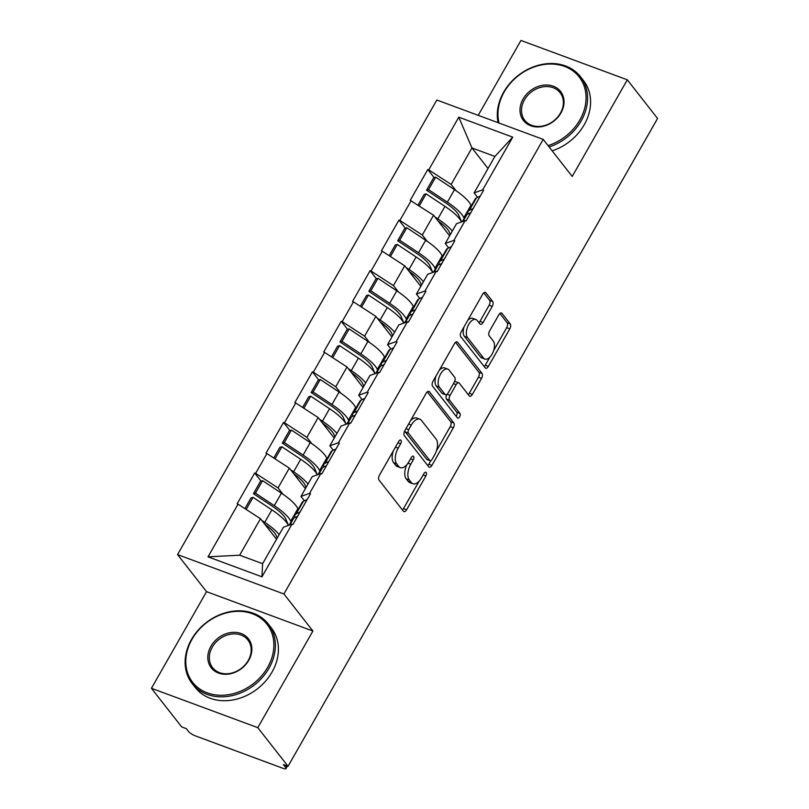 <?xml version="1.0" encoding="UTF-8"?>
<svg xmlns="http://www.w3.org/2000/svg" width="809" height="809" viewBox="0 0 809 809"><rect width="100%" height="100%" fill="white"/><g stroke="black" fill="none" stroke-linecap="round" stroke-linejoin="round"><path stroke-width="1.21" d="M400.981 440.298A2.66 1.375 110.3 0 0 400.637 440.035A2.66 1.375 110.3 0 0 398.766 441.32L379.472 475.136A3.792 1.962 110.3 0 0 379.017 480.05L403.418 511.227A3.792 1.962 110.3 0 0 403.913 511.601A3.792 1.962 110.3 0 0 406.593 509.771L425.878 475.955A2.66 1.375 110.3 0 0 426.201 472.517A2.66 1.375 110.3 0 0 425.847 472.254A2.66 1.375 110.3 0 0 423.977 473.528L421.479 477.907A12.145 6.29 110.3 0 1 412.934 483.752A12.145 6.29 110.3 0 1 411.336 482.548L409.303 479.949A12.145 6.29 110.3 0 1 410.77 464.224L413.268 459.846A2.66 1.375 110.3 0 0 413.591 456.407A2.66 1.375 110.3 0 0 413.237 456.145A2.66 1.375 110.3 0 0 411.366 457.429L408.879 461.797A12.145 6.29 110.3 0 1 400.324 467.642A12.145 6.29 110.3 0 1 398.726 466.439L396.693 463.84A12.145 6.29 110.3 0 1 398.17 448.115L400.657 443.747A2.66 1.375 110.3 0 0 400.981 440.298M492.236 306.409A3.792 1.962 110.3 0 0 492.691 301.494L485.845 292.747A3.792 1.962 110.3 0 0 485.349 292.373A3.792 1.962 110.3 0 0 482.68 294.203L461.251 331.751A3.792 1.962 110.3 0 0 460.796 336.665L485.198 367.842A3.792 1.962 110.3 0 0 485.693 368.216A3.792 1.962 110.3 0 0 488.373 366.396L509.791 328.838A3.792 1.962 110.3 0 0 510.246 323.924L501.984 313.356A3.792 1.962 110.3 0 0 501.479 312.982A3.792 1.962 110.3 0 0 498.809 314.812L489.647 330.881A3.792 1.962 110.3 0 0 489.182 335.796L493.288 341.034A10.153 5.258 110.3 0 1 492.762 352.815A10.153 5.258 110.3 0 1 484.904 359.065A10.153 5.258 110.3 0 1 483.57 358.063L467.511 337.535A10.153 5.258 110.3 0 1 468.037 325.754A10.153 5.258 110.3 0 1 475.884 319.504A10.153 5.258 110.3 0 1 477.219 320.516L479.899 323.934A3.792 1.962 110.3 0 0 480.394 324.308A3.792 1.962 110.3 0 0 483.064 322.488L492.236 306.409L489.132 305.266A3.792 1.962 110.3 0 0 489.597 300.351L483.742 292.868M312.911 631.03L206.548 591.662L151.435 688.287L257.798 727.655L312.911 631.03L283.908 593.978L543.203 139.391L572.206 176.443L627.319 79.818L657.565 118.468L288.044 766.295L283.393 764.576L285.607 767.397L286.548 765.739M257.798 727.655L288.044 766.295M429.387 391.728A3.792 1.962 110.3 0 0 428.891 391.354A3.792 1.962 110.3 0 0 426.222 393.184L404.803 430.732A3.792 1.962 110.3 0 0 404.338 435.647L428.74 466.823A3.792 1.962 110.3 0 0 429.235 467.197A3.792 1.962 110.3 0 0 431.915 465.377L453.333 427.819A3.792 1.962 110.3 0 0 453.788 422.905L429.387 391.728L428.274 391.313M433.027 381.241L454.446 343.694A3.792 1.962 110.3 0 1 457.125 341.863A3.792 1.962 110.3 0 1 457.621 342.237L482.022 373.414A3.792 1.962 110.3 0 1 481.557 378.329L472.395 394.398A3.792 1.962 110.3 0 1 469.726 396.228A3.792 1.962 110.3 0 1 469.22 395.854L459.33 383.213A3.792 1.962 110.3 0 0 458.824 382.829A3.792 1.962 110.3 0 0 456.155 384.659L450.077 395.318A3.792 1.962 110.3 0 0 449.612 400.233L459.916 413.399A2.66 1.375 110.3 0 1 459.785 416.483A2.66 1.375 110.3 0 1 457.722 418.122A2.66 1.375 110.3 0 1 457.378 417.859L432.572 386.156A3.792 1.962 110.3 0 1 433.027 381.241M283.908 593.978L177.545 554.6L436.84 100.023L543.203 139.391M434.12 177.596L427.799 169.516L410.234 200.329L433.573 215.234L449.652 235.773M427.799 169.516L428.73 169.87L458.784 117.174L512.744 137.146L482.69 189.842L483.62 190.186L466.055 220.988L465.124 220.645L453.839 240.425L454.769 240.769L437.204 271.571L436.273 271.227L424.988 290.997L425.918 291.341L408.353 322.144L407.423 321.8L396.137 341.58L397.067 341.924L379.502 372.727L378.572 372.383L367.286 392.163L368.216 392.507L350.641 423.309L349.721 422.965L338.435 442.745L339.365 443.089L321.79 473.892L320.86 473.548L309.584 493.328L310.514 493.672L292.939 524.475L292.009 524.131L261.964 576.817L208.004 556.845L238.058 504.159L260.468 518.721L276.547 539.259M261.014 481.082L254.693 473.012L237.128 503.815L238.058 504.159M254.693 473.012L255.624 473.356L266.909 453.576L289.319 468.138L305.397 488.676M289.865 430.499L283.544 422.429L265.979 453.232L266.909 453.576M283.544 422.429L284.475 422.773L295.76 402.993L318.17 417.555L334.248 438.094M318.716 379.917L312.395 371.847L294.83 402.649L295.76 402.993M312.395 371.847L313.326 372.191L324.611 352.411L347.021 366.973L363.099 387.511M347.567 329.334L341.246 321.264L323.681 352.067L324.611 352.411M341.246 321.264L342.177 321.608L353.462 301.828L375.872 316.39L391.95 336.928M376.418 278.751L370.097 270.681L352.532 301.484L353.462 301.828M370.097 270.681L371.028 271.025L382.313 251.245L404.722 265.807L420.801 286.356M405.269 228.178L398.948 220.099L381.383 250.901L382.313 251.245M398.948 220.099L399.879 220.442L411.164 200.672M448.692 247.908L445.243 243.499L456.519 223.729L465.124 220.645M433.573 215.234L422.288 235.004L427.253 241.345M445.243 243.499L453.839 240.425M399.879 220.442L422.288 235.004M419.841 298.491L416.392 294.082L427.668 274.302L436.273 271.227M404.722 265.807L393.437 285.587L398.402 291.928M416.392 294.082L424.988 290.997M371.028 271.025L393.437 285.587M390.99 349.073L387.541 344.664L398.817 324.884L407.423 321.8M375.872 316.39L364.586 336.17L369.551 342.51M387.541 344.664L396.137 341.58M342.177 321.608L364.586 336.17M362.139 399.656L358.69 395.247L369.966 375.467L378.572 372.383M347.021 366.973L335.735 386.753L340.7 393.093M358.69 395.247L367.286 392.163M313.326 372.191L335.735 386.753M333.288 450.239L329.839 445.83L341.115 426.05L349.721 422.965M318.17 417.555L306.884 437.335L311.849 443.676M329.839 445.83L338.435 442.745M284.475 422.773L306.884 437.335M304.437 500.822L300.978 496.413L312.264 476.632L320.86 473.548M289.319 468.138L278.033 487.918L282.998 494.259M300.978 496.413L309.584 493.328M255.624 473.356L278.033 487.918M151.435 688.287L181.681 726.927L186.333 728.646L188.548 731.467A5.794 1.507 -150.3 0 0 195.262 735.836L283.029 768.328A5.794 1.507 -150.3 0 0 285.992 768.55A5.794 1.507 -150.3 0 0 285.607 767.397M260.468 518.721L239.656 555.196L262.612 563.691L283.413 527.215L292.009 524.131M262.612 563.691L261.964 576.817M208.004 556.845L239.656 555.196M627.319 79.818L520.956 40.45L478.23 115.343M206.548 591.662L177.545 554.6M477.543 197.325L474.094 192.926L494.896 156.44L471.95 147.946L451.139 184.432L456.104 190.762M488.029 168.494L471.95 147.946L458.784 117.174M474.094 192.926L482.69 189.842M494.896 156.44L512.744 137.146M428.73 169.87L451.139 184.432M393.305 450.886A12.145 6.29 110.3 0 0 393.589 462.697L396.693 463.84M400.324 467.642L397.219 466.5A12.145 6.29 110.3 0 1 395.631 465.296L393.589 462.697M406.816 464.73A12.145 6.29 110.3 0 0 406.199 478.807L409.303 479.949M412.934 483.752L409.829 482.609A12.145 6.29 110.3 0 1 408.232 481.406L406.199 478.807M402.427 509.963A3.792 1.962 110.3 0 0 403.489 508.628L419.173 481.122M436.405 450.916L450.229 426.677A3.792 1.962 110.3 0 0 450.694 421.762L427.283 391.849M427.749 465.559A3.792 1.962 110.3 0 0 428.81 464.224L430.843 460.665M408.697 429.66A2.66 1.375 110.3 0 0 408.373 433.098L429.791 460.463A2.66 1.375 110.3 0 0 430.145 460.726A2.66 1.375 110.3 0 0 432.016 459.451L434.645 454.83A12.145 6.29 110.3 0 0 436.112 439.105L421.469 420.407A12.145 6.29 110.3 0 0 419.881 419.204A12.145 6.29 110.3 0 0 411.326 425.049L408.697 429.66L405.987 428.659M404.975 430.428A2.66 1.375 110.3 0 0 405.269 431.955L408.373 433.098M430.145 460.726L427.041 459.583A2.66 1.375 110.3 0 1 426.687 459.32L405.269 431.955M419.881 419.204L416.777 418.051A12.145 6.29 110.3 0 0 410.537 420.68M455.507 342.359L478.918 372.271L482.022 373.414M468.229 394.59A3.792 1.962 110.3 0 0 469.291 393.255L478.463 377.186A3.792 1.962 110.3 0 0 478.918 372.271M458.824 382.829L455.73 381.686A3.792 1.962 110.3 0 0 454.415 381.949M446.821 394.458A3.792 1.962 110.3 0 0 446.517 399.09L456.822 412.256L459.916 413.399M456.114 416.251A2.66 1.375 110.3 0 0 456.822 412.256M449.056 370.087A10.153 5.258 110.3 0 0 447.721 369.086A10.153 5.258 110.3 0 0 439.874 375.336A10.153 5.258 110.3 0 0 439.348 387.117L445.011 394.347A3.792 1.962 110.3 0 0 445.506 394.721A3.792 1.962 110.3 0 0 448.176 392.901L454.253 382.232A3.792 1.962 110.3 0 0 454.719 377.318L449.056 370.087M447.721 369.086L444.626 367.933A10.153 5.258 110.3 0 0 439.297 370.249M436.061 375.922A10.153 5.258 110.3 0 0 436.243 385.964L439.348 387.117M445.506 394.721L442.402 393.578A3.792 1.962 110.3 0 1 441.906 393.204L436.243 385.964M478.908 322.67A3.792 1.962 110.3 0 0 479.97 321.335L489.132 305.266M475.884 319.504L472.79 318.362A10.153 5.258 110.3 0 0 467.764 320.344M464.053 326.846A10.153 5.258 110.3 0 0 464.406 336.392L467.511 337.535M484.904 359.065L481.8 357.922A10.153 5.258 110.3 0 1 480.475 356.921L464.406 336.392M493.632 350.58L506.687 327.696A3.792 1.962 110.3 0 0 507.152 322.781L499.871 313.477M484.207 366.578A3.792 1.962 110.3 0 0 485.269 365.243L489.93 357.082M288.5 525.395L285.729 518.872A25.898 6.735 29.7 0 0 272.279 506.191L253.439 493.682L255.442 493.146L262.561 480.657L260.559 481.203L253.439 493.682M277.244 538.025L276.213 535.568A25.898 6.735 -150.3 0 0 264.867 524.343M288.358 525.435L288.338 525.385A31.703 8.242 29.7 0 0 271.864 509.862L253.035 497.363L246.158 509.417M298.157 509.387L297.864 508.679A31.703 8.242 -150.3 0 0 281.39 493.166L262.561 480.657M291.038 521.866L290.744 521.168L297.864 508.679M279.186 534.628A31.703 8.242 -150.3 0 0 264.745 522.351L261.752 520.359M244.925 508.618L251.033 497.899L253.035 497.363M289.167 525.152L292.656 519.044A31.703 8.242 29.7 0 1 293.849 518.003L297.631 516.253M295.012 517.467A31.703 8.242 29.7 0 1 295.052 514.827L302.172 502.349A31.703 8.242 29.7 0 1 303.375 501.307L307.157 499.547M295.052 514.827A31.703 8.242 29.7 0 1 296.256 513.786L300.038 512.036M255.442 493.146L274.271 505.655A31.703 8.242 29.7 0 1 290.744 521.168M317.35 474.812L314.58 468.29A25.898 6.735 29.7 0 0 301.13 455.609L282.29 443.11L284.293 442.563L291.412 430.085L289.41 430.621L282.29 443.11M306.095 487.443L305.064 484.985A25.898 6.735 -150.3 0 0 293.718 473.761M317.209 474.863L317.189 474.802A31.703 8.242 29.7 0 0 300.715 459.29L281.886 446.78L275.009 458.834M327.008 458.804L326.715 458.096A31.703 8.242 -150.3 0 0 310.241 442.584L291.412 430.085M319.889 471.293L319.595 470.585L326.715 458.096M308.037 484.045A31.703 8.242 -150.3 0 0 293.596 471.768L290.603 469.776M273.776 458.036L279.884 447.316L281.886 446.78M318.018 474.57L321.507 468.462A31.703 8.242 29.7 0 1 322.7 467.42L326.482 465.671M323.863 466.884A31.703 8.242 29.7 0 1 323.903 464.245L331.023 451.766A31.703 8.242 29.7 0 1 332.226 450.724L336.008 448.975M323.903 464.245A31.703 8.242 29.7 0 1 325.107 463.213L328.889 461.454M284.293 442.563L303.122 455.073A31.703 8.242 29.7 0 1 319.595 470.585M346.201 424.229L343.431 417.707A25.898 6.735 29.7 0 0 329.981 405.026L311.141 392.527L313.144 391.981L320.263 379.502L318.261 380.038L311.141 392.527M334.946 436.86L333.915 434.403A25.898 6.735 -150.3 0 0 322.569 423.178M346.06 424.28L346.04 424.219A31.703 8.242 29.7 0 0 329.566 408.707L310.737 396.198L303.86 408.252M355.859 408.221L355.566 407.524A31.703 8.242 -150.3 0 0 339.092 392.001L320.263 379.502M348.74 420.71L348.446 420.002L355.566 407.524M336.888 433.462A31.703 8.242 -150.3 0 0 322.447 421.186L319.454 419.193M302.627 407.453L308.735 396.744L310.737 396.198M346.869 423.987L350.358 417.879A31.703 8.242 29.7 0 1 351.551 416.837L355.333 415.088M352.714 416.301A31.703 8.242 29.7 0 1 352.754 413.662L359.874 401.183A31.703 8.242 29.7 0 1 361.077 400.142L364.859 398.392M352.754 413.662A31.703 8.242 29.7 0 1 353.958 412.63L357.74 410.871M313.144 391.981L331.973 404.49A31.703 8.242 29.7 0 1 348.446 420.002M375.052 373.647L372.282 367.124A25.898 6.735 29.7 0 0 358.832 354.443L339.992 341.944L341.995 341.398L349.114 328.919L347.112 329.455L339.992 341.944M363.797 386.277L362.766 383.82A25.898 6.735 -150.3 0 0 351.419 372.595M374.911 373.697L374.891 373.637A31.703 8.242 29.7 0 0 358.417 358.124L339.588 345.615L332.711 357.679M384.71 357.639L384.417 356.941A31.703 8.242 -150.3 0 0 367.943 341.418L349.114 328.919M377.591 370.128L377.297 369.42L384.417 356.941M365.739 382.879A31.703 8.242 -150.3 0 0 351.298 370.603L348.305 368.621M331.478 356.88L337.596 346.161L339.588 345.615M375.72 373.404L379.209 367.296A31.703 8.242 29.7 0 1 380.402 366.265L384.184 364.505M381.565 365.719A31.703 8.242 29.7 0 1 381.605 363.089L388.724 350.6A31.703 8.242 29.7 0 1 389.928 349.559L393.71 347.809M381.605 363.089A31.703 8.242 29.7 0 1 382.809 362.048L386.591 360.288M341.995 341.398L360.824 353.907A31.703 8.242 29.7 0 1 377.297 369.42M403.903 323.064L401.133 316.541A25.898 6.735 29.7 0 0 387.683 303.871L368.843 291.361L370.846 290.815L377.965 278.336L375.963 278.872L368.843 291.361M392.658 335.695L391.617 333.237A25.898 6.735 -150.3 0 0 380.27 322.012M403.762 323.115L403.742 323.054A31.703 8.242 29.7 0 0 387.268 307.541L368.439 295.032L361.562 307.096M413.561 307.056L413.268 306.358A31.703 8.242 -150.3 0 0 396.794 290.846L377.965 278.336M406.442 319.545L406.148 318.837L413.268 306.358M394.59 332.297A31.703 8.242 -150.3 0 0 380.149 320.02L377.156 318.038M360.329 306.298L366.447 295.578L368.439 295.032M404.571 322.821L408.06 316.724A31.703 8.242 29.7 0 1 409.253 315.682L413.035 313.922M410.416 315.136A31.703 8.242 29.7 0 1 410.456 312.507L417.586 300.018A31.703 8.242 29.7 0 1 418.779 298.976L422.561 297.227M410.456 312.507A31.703 8.242 29.7 0 1 411.66 311.465L415.442 309.705M370.846 290.815L389.675 303.324A31.703 8.242 29.7 0 1 406.148 318.837M432.754 272.481L429.983 265.959A25.898 6.735 29.7 0 0 416.534 253.288L397.694 240.779L399.697 240.243L406.816 227.754L404.813 228.3L397.694 240.779M421.509 285.112L420.468 282.654A25.898 6.735 -150.3 0 0 409.121 271.43M432.613 272.532L432.593 272.471A31.703 8.242 29.7 0 0 416.119 256.959L397.29 244.449L390.413 256.514M442.412 256.483L442.118 255.775A31.703 8.242 -150.3 0 0 425.645 240.263L406.816 227.754M435.293 268.962L434.999 268.254L442.118 255.775M423.441 281.714A31.703 8.242 -150.3 0 0 409 269.437L406.007 267.455M389.18 255.715L395.298 244.996L397.29 244.449M433.422 272.239L436.911 266.141A31.703 8.242 29.7 0 1 438.104 265.099L441.886 263.34M439.267 264.563A31.703 8.242 29.7 0 1 439.307 261.924L446.437 249.435A31.703 8.242 29.7 0 1 447.63 248.403L451.412 246.644M439.307 261.924A31.703 8.242 29.7 0 1 440.511 260.882L444.293 259.123M399.697 240.243L418.526 252.742A31.703 8.242 29.7 0 1 434.999 268.254M267.668 667.304A47.165 38.428 -38.1 0 0 252.398 613.738A47.165 38.428 -38.1 0 0 191.996 639.292A47.165 38.428 -38.1 0 0 207.266 692.858A47.165 38.428 -38.1 0 0 267.668 667.304M191.48 639.484A48.318 39.378 141.9 0 1 268.295 624.042A48.318 39.378 141.9 0 1 269.013 668.173A48.318 39.378 141.9 0 1 192.198 683.615A48.318 39.378 141.9 0 1 191.48 639.484M248.747 660.306A23.582 19.214 141.9 0 1 218.551 673.078A23.582 19.214 141.9 0 1 210.916 646.3A23.582 19.214 141.9 0 1 241.112 633.518A23.582 19.214 141.9 0 1 248.747 660.306M212.261 647.17A22.419 18.273 -38.1 0 0 212.585 667.647A22.419 18.273 -38.1 0 0 248.232 660.488A22.419 18.273 -38.1 0 0 247.898 640.01A22.419 18.273 -38.1 0 0 212.261 647.17M268.295 624.042L271.339 627.926A48.318 39.378 141.9 0 1 272.046 672.057A48.318 39.378 141.9 0 1 195.232 687.498L192.198 683.615M548.067 145.61A47.165 38.428 -38.1 0 0 579.851 119.985A47.165 38.428 -38.1 0 0 564.581 66.429A47.165 38.428 -38.1 0 0 504.179 91.973A47.165 38.428 -38.1 0 0 499.042 123.049M498.091 122.695A48.318 39.378 141.9 0 1 503.663 92.165A48.318 39.378 141.9 0 1 580.478 76.724A48.318 39.378 141.9 0 1 581.196 120.865A48.318 39.378 141.9 0 1 549.119 146.955M560.93 112.987A23.582 19.214 141.9 0 1 530.734 125.759A23.582 19.214 141.9 0 1 523.099 98.981A23.582 19.214 141.9 0 1 553.295 86.199A23.582 19.214 141.9 0 1 560.93 112.987M524.444 99.851A22.419 18.273 -38.1 0 0 524.778 120.329A22.419 18.273 -38.1 0 0 560.415 113.169A22.419 18.273 -38.1 0 0 560.091 92.691A22.419 18.273 -38.1 0 0 524.444 99.851M580.478 76.724L583.522 80.607A48.318 39.378 141.9 0 1 584.229 124.738A48.318 39.378 141.9 0 1 552.163 150.838M461.605 221.899L458.845 215.376A25.898 6.735 29.7 0 0 445.385 202.705L426.545 190.196L428.548 189.66L435.667 177.171L433.664 177.717L426.545 190.196M450.36 234.529L449.319 232.082A25.898 6.735 -150.3 0 0 437.972 220.847M461.474 221.949L461.443 221.888A31.703 8.242 29.7 0 0 444.97 206.376L426.141 193.867L419.264 205.931M471.263 205.901L470.969 205.193A31.703 8.242 -150.3 0 0 454.496 189.68L435.667 177.171M464.144 218.379L463.85 217.672L470.969 205.193M452.292 231.131A31.703 8.242 -150.3 0 0 437.851 218.865L434.858 216.873M418.031 205.132L424.149 194.413L426.141 193.867M462.273 221.656L465.762 215.558A31.703 8.242 29.7 0 1 466.965 214.516L470.737 212.757M468.118 213.98A31.703 8.242 29.7 0 1 468.158 211.341L475.287 198.862A31.703 8.242 29.7 0 1 476.481 197.821L480.263 196.061M468.158 211.341A31.703 8.242 29.7 0 1 469.362 210.3L473.144 208.55M428.548 189.66L447.377 202.159A31.703 8.242 29.7 0 1 463.85 217.672M395.459 447.114L398.17 448.115M395.631 465.296L398.726 466.439M410.557 458.845L413.268 459.846M407.999 463.203L410.77 464.224M408.232 481.406L411.336 482.548M423.168 474.954L425.878 475.955M403.489 508.628L406.593 509.771M397.947 442.735L400.657 443.747M450.694 421.762L453.788 422.905M450.229 426.677L453.333 427.819M428.81 464.224L431.915 465.377M426.687 459.32L429.791 460.463M408.616 424.037L411.326 425.049M456.498 341.823L457.621 342.237M478.463 377.186L481.557 378.329M469.291 393.255L472.395 394.398M453.444 383.658L456.155 384.659M447.124 394.226L450.077 395.318M446.517 399.09L449.612 400.233M441.906 393.204L445.011 394.347M479.97 321.335L483.064 322.488M480.475 356.921L483.57 358.063M500.862 312.941L501.984 313.356M507.152 322.781L510.246 323.924M506.687 327.696L509.791 328.838M485.269 365.243L488.373 366.396M484.722 292.332L485.845 292.747M489.597 300.351L492.691 301.494M264.745 522.351L271.864 509.862M289.935 524.879L293.849 518.003M296.256 513.786L303.375 501.307M274.271 505.655L281.39 493.166M293.596 471.768L300.715 459.29M318.786 474.296L322.7 467.42M325.107 463.213L332.226 450.724M303.122 455.073L310.241 442.584M322.447 421.186L329.566 408.707M347.637 423.714L351.551 416.837M353.958 412.63L361.077 400.142M331.973 404.49L339.092 392.001M351.298 370.603L358.417 358.124M376.488 373.131L380.402 366.265M382.809 362.048L389.928 349.559M360.824 353.907L367.943 341.418M380.149 320.02L387.268 307.541M405.339 322.548L409.253 315.682M411.66 311.465L418.779 298.976M389.675 303.324L396.794 290.846M409 269.437L416.119 256.959M434.19 271.966L438.104 265.099M440.511 260.882L447.63 248.403M418.526 252.742L425.645 240.263M437.851 218.865L444.97 206.376M463.041 221.383L466.965 214.516M469.362 210.3L476.481 197.821M447.377 202.159L454.496 189.68M285.992 768.55L287.407 766.062"/></g></svg>
